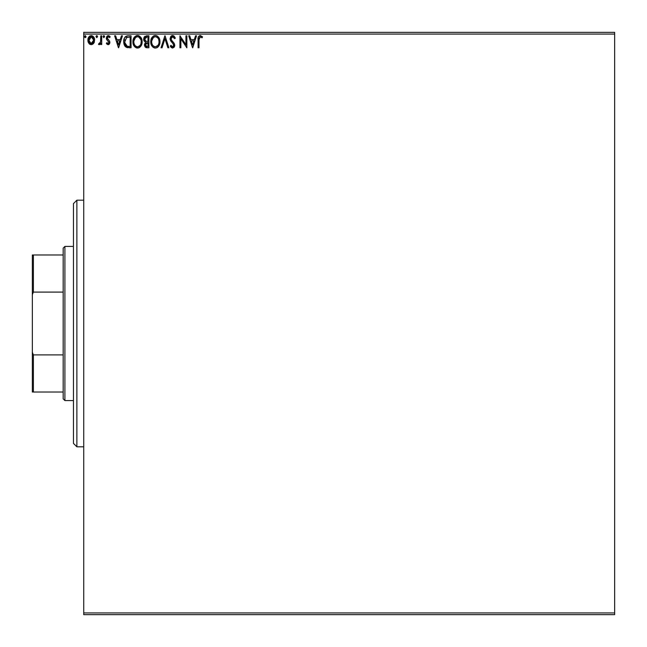 <?xml version="1.0" encoding="UTF-8"?>
<svg xmlns="http://www.w3.org/2000/svg" width="647" height="647" viewBox="0 0 647 647"><rect width="100%" height="100%" fill="white"/><g stroke="black" fill="none" stroke-linecap="round" stroke-linejoin="round"><path stroke-width="0.97" d="M83.73 614.65L614.65 614.65L83.73 614.65L83.73 34.065L614.65 34.065L614.65 612.935L83.73 612.935L83.73 614.65M93.75 43.236L94.591 39.354L92.747 36.038L91.259 35.625L89.771 36.038L88.073 38.585L88.372 42.532L90.515 44.594L93.273 43.826L94.64 40.13C94.664 37.647 93.54 36.143 91.259 35.625C88.979 36.143 87.855 37.647 87.879 40.13L88.776 43.244L91.259 44.692L93.961 42.888M100.786 35.779L101.708 35.779L100.786 35.779L100.495 42.322L98.481 44.392L99.735 44.554L100.786 43.244L100.786 44.538L101.708 44.538L101.708 35.779L101.708 44.538L101.708 35.779L100.786 35.779L100.649 41.723L98.481 44.392L99.185 44.692L100.786 43.244L100.786 44.538L101.708 44.538L100.786 44.538M107.556 44.57L109.189 44.239L109.836 42.791L109.561 41.044L107.256 38.327L107.895 36.83L108.769 36.782L109.634 37.623L110.168 36.806L108.559 35.642L106.795 36.475L106.326 38.157L106.86 39.863L108.882 42.023L108.429 43.495L106.86 42.694L106.326 43.446L108.106 44.692L109.861 42.395L109.561 41.044L107.248 38.108L108.373 36.701L109.634 37.623L110.168 36.806L108.267 35.625L106.326 38.157L106.626 39.507L108.939 42.435L108.049 43.616L106.86 42.694L106.326 43.446L108.502 44.643M128.284 35.779L126.222 36.151L124.701 37.575L123.747 40.567L123.82 43.276L124.264 44.878L126.036 47.134L131.066 47.765L131.066 35.779L128.284 35.779C125.081 36.208 123.553 38.157 123.69 41.618L126.4 47.328L131.066 47.765L131.066 35.779L131.066 47.765L129.254 47.765M146.505 35.779L148.899 35.779L144.888 36.313L143.836 37.955L143.699 39.661L144.127 41.02L145.567 42.241L144.451 44.433L145.114 46.964L146.376 47.692L148.899 47.765L148.899 35.779L148.899 47.765L148.899 35.779L146.505 35.779L143.674 39.176L145.567 42.241L144.443 44.797L147.201 47.765L148.899 47.765L147.201 47.765M162.041 47.765L161.038 47.765L164.88 35.779L161.038 47.765L162.041 47.765L164.961 38.666L167.872 47.765L168.875 47.765L165.034 35.779L168.875 47.765L165.034 35.779L161.038 47.765L162.041 47.765L164.961 38.666L167.872 47.765L168.875 47.765L167.872 47.765M185.94 35.779L185.94 44.692L179.947 35.779L179.947 47.765L180.869 47.765L180.869 38.82L186.862 47.765L186.862 35.779L185.94 35.779L186.862 35.779L185.94 35.779L185.94 44.692L179.947 35.779L179.947 47.765L180.869 47.765L180.869 38.82L186.862 47.765L186.862 35.779L186.668 47.765M199.001 39.791L199.842 36.806L202.074 37.777L202.535 36.855L200.271 35.472L198.467 36.636L198.079 47.765L199.001 47.765L199.001 39.791L200.287 36.701L202.074 37.777L202.535 36.855L200.271 35.472C198.443 36.095 197.715 37.494 198.079 39.669L198.079 47.765L199.001 47.765L199.001 39.791M195.54 35.779L196.542 35.779L192.701 47.765L196.542 35.779L195.54 35.779L194.31 39.621L190.938 39.621L189.708 35.779L188.706 35.779L192.547 47.765L196.542 35.779L195.54 35.779L194.31 39.621L190.938 39.621L189.708 35.779L188.706 35.779L192.547 47.765L188.706 35.779L189.708 35.779M172.636 35.472L170.751 36.564L170.104 38.715L170.703 40.842L173.655 44.506L173.113 46.713L172.029 46.689L170.986 45.306L170.258 46.042L171.148 47.393L172.579 48.072L174.205 47.134L174.69 44.797L174.059 43.155L171.334 39.904L171.164 37.906L172.709 36.701L174.585 38.699L175.337 38.084L174.019 35.989L172.636 35.472L170.104 38.715L173.8 45.322L172.587 46.843L170.986 45.306L170.258 46.042L172.579 48.072L174.722 45.274L174.245 43.446L171.334 39.904L171.034 38.731L172.709 36.701L174.585 38.699L175.337 38.084L172.886 35.48M159.963 41.715L158.847 37.623L157.375 36.07L155.337 35.472L153.299 36.086L151.843 37.655L150.743 41.772L151.851 45.921L153.347 47.474L155.409 48.072L157.439 47.425L158.887 45.848L159.963 41.723C160.011 38.302 158.466 36.224 155.337 35.472C152.215 36.248 150.686 38.351 150.743 41.772C150.678 45.233 152.239 47.336 155.409 48.072C158.515 47.255 160.035 45.136 159.963 41.715M142.138 41.715L141.022 37.623L138.571 35.617L136.444 35.625L134.665 36.798L133.169 39.637L133.169 43.931L135.522 47.474L138.644 47.902L141.062 45.848L142.138 41.715C142.178 38.302 140.634 36.224 137.512 35.472C134.39 36.248 132.853 38.351 132.91 41.772C132.853 45.233 134.406 47.336 137.585 48.072C140.682 47.255 142.203 45.136 142.138 41.715M121.458 35.779L122.461 35.779L118.619 47.765L122.461 35.779L121.458 35.779L120.229 39.621L116.856 39.621L115.627 35.779L114.624 35.779L118.466 47.765L122.461 35.779L121.458 35.779L120.229 39.621L116.856 39.621L115.627 35.779L114.624 35.779L118.466 47.765L114.624 35.779L115.627 35.779M103.099 36.62L103.868 37.623L103.099 36.62L103.868 35.625L104.636 36.62L103.868 35.625L104.636 36.62L104.442 35.965L103.69 35.642L103.14 36.272L103.69 37.599L104.636 36.62L103.86 37.623M96.023 36.62L96.791 35.625L97.56 36.62L96.791 35.625L97.56 36.62L97.365 35.965L96.621 35.642L96.071 36.272L96.621 37.599L97.56 36.62L96.791 37.623L97.56 36.62L96.791 37.623L96.023 36.62L96.88 37.615M85.178 35.625L86.035 36.62L85.097 35.642L84.539 36.968L85.097 37.599L85.841 37.283L86.035 36.62L85.267 37.623L86.035 36.62L85.267 35.625L84.498 36.62L85.267 37.623L84.498 36.62M614.65 32.35L83.73 32.35L83.73 612.935L614.65 612.935L614.65 614.65L614.65 34.065L83.73 34.065L83.73 32.35L614.65 32.35L614.65 34.065L614.65 32.35M199.001 47.765L198.079 47.765M198.087 38.998L198.119 38.302M198.249 37.267L198.467 36.636M198.686 36.281L200.109 35.472M200.271 35.472L202.535 36.855L202.074 37.777L200.052 36.725L201.363 37.186M201.5 37.291L202.074 37.777M198.2 37.534L198.087 39.265M192.628 44.869L191.334 40.85L193.914 40.85L192.628 44.869L191.334 40.85L193.914 40.85L192.628 44.869M180.869 47.765L179.947 47.765L180.157 35.779M175.337 38.084L174.585 38.699L174.286 38.036L174.585 38.699M173.064 36.758L171.706 37.089M171.067 38.319L171.487 40.171M172.434 41.376L172.862 41.82M174.714 45.516L174.601 46.236M174.601 46.244L174.205 47.134M170.662 46.746L170.258 46.042L170.986 45.306L171.374 45.977M171.56 46.244L170.986 45.306M173.113 46.713L173.703 45.945M172.684 43.171L173.097 43.608M171.342 41.748L170.848 41.076M170.355 40.082L171.714 42.176M170.258 39.799L170.153 39.33M170.145 39.273L170.121 38.424M170.759 36.556L171.107 36.135M171.552 35.771L172.078 35.545M171.067 38.31L171.164 37.906M159.712 43.85L159.574 44.328M159.429 44.732L159.194 45.29M159.178 45.314L158.588 46.293M157.949 47.013L156.946 47.708M156.59 47.862L158.248 46.713M155.143 48.056L154.342 47.927M151.843 45.905L151.487 45.274M150.832 43.106L150.759 42.322M151.042 39.451L150.856 40.308M151.438 38.391L151.827 37.672M151.204 38.949L153.299 36.086M153.873 35.771L154.779 35.512M155.612 35.48L156.396 35.617M159.356 38.561L159.574 39.135M159.833 40.179L159.712 39.588M159.704 43.859L159.825 43.325M158.709 43.891L158.911 43.106M157.892 45.452L155.369 46.843C152.854 46.212 151.616 44.522 151.665 41.78L151.713 42.645L151.665 41.78C151.608 39.014 152.838 37.316 155.369 36.701C157.86 37.316 159.089 38.99 159.041 41.723L158.992 40.858M152.263 44.586L152.692 45.314M151.859 43.47L151.713 42.645M152.296 44.659L151.867 43.495M152.91 45.581L153.396 46.066L152.91 45.581M154.94 46.81L153.954 46.455M154.107 36.984L154.512 36.822M151.713 40.907L153.428 37.421M152.781 38.084L152.215 39.046M158.515 39.087L158.766 39.75M157.65 37.769L158.167 38.44M155.798 36.725L156.218 36.822M158.839 40.017L159.041 41.723C159.097 44.473 157.876 46.18 155.369 46.843L155.587 46.835M157.003 46.309L157.698 45.694M146.626 47.732L145.826 47.522M144.475 45.371L145.122 46.972M143.78 40.13L143.949 40.648M144.378 36.855L144.055 37.38M143.674 39.176L143.699 39.661M144.782 40.154L144.596 39.176L146.918 37.008L147.977 37.008L147.977 41.465L146.044 41.319L147.508 41.465L146.044 41.319L144.605 38.917L144.645 39.702M145.769 46.074L145.535 43.81L146.246 42.92L147.508 42.694L146.788 42.742M145.915 43.187L145.365 44.772L147.977 42.694L147.977 46.535L147.023 46.535L145.365 44.772L145.737 46.034M145.721 41.19L144.968 40.518M144.645 38.65L145.526 37.267M147.508 42.694L147.977 42.694L147.977 46.535L147.023 46.535M141.992 43.325L142.073 42.807M141.879 43.859L141.742 44.328M141.353 45.306L139.113 47.708M140.116 47.013L138.757 47.862M137.31 48.056L136.509 47.927M135.522 47.474L134.034 45.937M134.01 45.905L133.662 45.274M132.926 42.322L132.926 41.23M133.605 38.391L137.237 35.48M138.054 35.504L138.563 35.617M139.558 36.078L141.014 37.615L139.542 36.07M141.523 38.561L141.742 39.135M134.01 37.655L133.379 38.949M138.781 36.968L140.941 39.75M140.884 43.891L141.216 41.723C141.272 44.473 140.043 46.18 137.544 46.843L137.107 46.81L137.544 46.843C135.029 46.212 133.792 44.522 133.832 41.78C133.775 39.014 135.013 37.316 137.544 36.701C140.035 37.316 141.256 38.99 141.216 41.723L141.086 43.106M140.067 45.452L137.754 46.835M134.439 44.586L134.867 45.314M133.832 41.78L133.88 40.907L133.832 41.78M134.034 43.47L133.88 42.645M134.471 44.659L134.042 43.495M135.086 45.581L135.563 46.066L135.086 45.581M137.107 46.81L136.121 46.455M136.274 36.984L136.679 36.822M133.88 40.907L135.595 37.421M134.956 38.084L134.382 39.046M141.014 40.017L141.167 40.858M140.682 39.087L140.334 38.44M139.825 37.769L138.798 36.984M137.973 36.725L138.393 36.822M138.628 46.616L139.865 45.694M127.791 47.684L127.135 47.579M125.324 46.56L123.82 43.276M123.989 44.053L123.82 43.292M123.69 41.618L123.698 42.031M123.706 41.084L123.812 40.041M125.065 37.057L125.68 36.475M127.241 35.852L128.017 35.779M125.761 36.41L125 37.138M124.45 38.036L124.232 38.521M124.628 45.63L125.106 46.309M125.397 44.869L127.2 46.309L124.636 42.298L126.691 37.308L126.149 37.631L130.144 37.008L130.144 46.535L126.885 46.196L125.089 44.271M128.866 46.519L128.195 46.479M124.709 40.365L124.806 39.863M118.547 44.869L117.253 40.85L119.832 40.85L118.547 44.869L117.253 40.85L119.832 40.85L118.547 44.869M106.917 44.133L106.496 43.672M106.326 43.446L106.86 42.694L108.243 43.584L108.939 42.435L107.79 40.737M106.488 39.184L106.326 38.149M106.812 36.45L107.329 35.908M107.831 35.674L108.267 35.625M109.359 35.965L109.788 36.305M110.168 36.806L109.634 37.623L108.122 36.725L107.248 38.108L107.523 39.038M107.305 37.663L107.467 38.941L108.445 39.847L107.248 38.108M109.456 40.866L109.844 42.047M108.866 44.489L109.739 43.284M103.285 35.965L103.69 35.65M100.786 43.244L100.511 43.761M98.481 44.392L99.185 44.692L98.481 44.392L98.926 43.454L100.067 43.179M98.926 43.454L99.339 43.616M100.77 40.227L100.39 42.613M93.524 43.543L91.931 44.611M89.828 44.295L89.246 43.826L89.828 44.295M88.364 42.516L88.105 41.829M88.089 41.772L88.372 42.532M88.081 41.748L87.927 40.971M87.895 40.543L87.887 39.742M87.984 38.966L88.194 38.197M88.364 37.785L89.561 36.192M91.648 35.65L89.901 35.965M93.451 36.653L93.961 37.397M94.438 41.748L94.155 42.524M90.451 36.871L91.834 36.782L91.259 36.701L93.718 40.122L91.114 43.608L88.801 40.122L88.938 38.966L88.833 40.712L91.259 36.701L92.982 37.639M93.144 37.89L93.686 39.54M93.686 40.721L93.136 42.378L91.842 43.519M90.677 43.519L89.383 42.378L88.833 40.712M90.968 43.592L90.159 43.252M91.259 36.701L90.677 36.782M91.737 43.551L93.661 40.931M156.995 37.194L157.642 37.761M159.033 42.16L158.992 42.589M158.572 44.271L158.175 45.047M146.918 37.008L147.977 37.008L147.977 41.465L147.508 41.465M140.739 44.271L140.35 45.047M129.157 37.008L130.144 37.008L130.144 46.535L129.537 46.535M124.839 43.535L124.717 42.969M126.836 37.251L127.289 37.138M88.801 40.122L88.833 39.54M88.938 38.966L90.159 37.041M91.834 36.782L92.359 37.041M93.589 41.295L93.136 42.378M76.88 446.81L73.451 443.389L73.451 203.611L76.88 200.19L83.73 200.19L76.88 200.19L76.88 446.81L83.73 446.81L76.88 446.81L76.88 200.19L73.451 203.611L73.451 443.389L76.88 446.81M63.18 354.896L63.18 398.859L64.894 400.566L64.894 246.434L63.18 248.141L63.18 354.896L63.18 248.141L64.894 246.434L64.894 400.566L73.451 400.566L64.894 400.566L63.18 398.859L63.18 354.896L33.377 354.896L32.35 352.34L32.35 294.66L33.377 292.104L63.18 292.104L33.377 292.104L33.377 254.991L32.35 254.991L32.35 294.66L32.35 254.991L33.377 254.991L33.377 292.104L32.35 294.66L32.35 392.009L63.18 392.009L33.377 392.009L33.377 354.896L33.377 392.009L32.35 392.009L32.35 352.34L33.377 354.896L63.18 354.896M73.451 246.434L64.894 246.434L73.451 246.434M63.18 254.991L33.377 254.991L63.18 254.991"/></g></svg>
